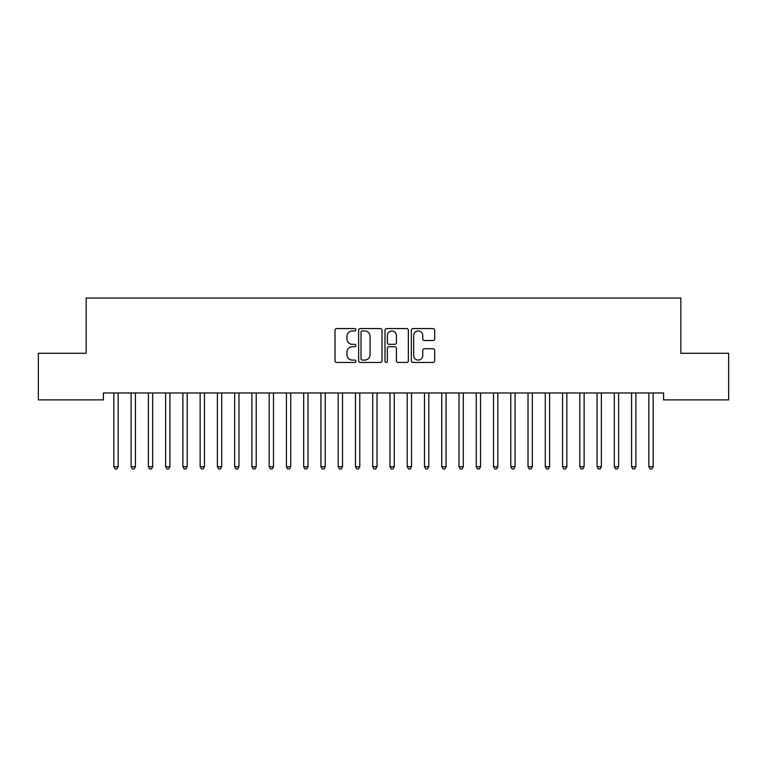 <?xml version="1.0" encoding="UTF-8"?>
<svg xmlns="http://www.w3.org/2000/svg" width="767" height="767" viewBox="0 0 767 767"><rect width="100%" height="100%" fill="white"/><g stroke="black" fill="none" stroke-linecap="round" stroke-linejoin="round"><path stroke-width="1.15" d="M355.888 329.762A1.189 1.189 0 0 0 354.699 328.573L336.703 328.573A1.697 1.697 0 0 0 335.006 330.27L335.006 360.758A1.697 1.697 0 0 0 336.703 362.455L354.699 362.455A1.189 1.189 0 0 0 355.888 361.267A1.189 1.189 0 0 0 354.699 360.087L352.369 360.087A5.417 5.417 0 0 1 346.952 354.661L346.952 352.12A5.417 5.417 0 0 1 352.369 346.703L354.699 346.703A1.189 1.189 0 0 0 355.888 345.514A1.189 1.189 0 0 0 354.699 344.335L352.369 344.335A5.417 5.417 0 0 1 346.952 338.909L346.952 336.368A5.417 5.417 0 0 1 352.369 330.951L354.699 330.951A1.189 1.189 0 0 0 355.888 329.762M433.01 340.519A1.697 1.697 0 0 0 434.697 338.822L434.697 330.27A1.697 1.697 0 0 0 433.01 328.573L413.02 328.573A1.697 1.697 0 0 0 411.323 330.27L411.323 360.758A1.697 1.697 0 0 0 413.02 362.455L433.01 362.455A1.697 1.697 0 0 0 434.697 360.758L434.697 350.433A1.697 1.697 0 0 0 433.01 348.736L424.448 348.736A1.697 1.697 0 0 0 422.761 350.433L422.761 355.552A4.535 4.535 0 0 1 418.226 360.087A4.535 4.535 0 0 1 413.691 355.552L413.691 335.476A4.535 4.535 0 0 1 418.226 330.951A4.535 4.535 0 0 1 422.761 335.476L422.761 338.822A1.697 1.697 0 0 0 424.448 340.519L433.01 340.519M663.589 392.972L103.411 392.972L103.411 399.875L38.35 399.875L38.35 353.28L86.153 353.28L86.153 298.056L680.847 298.056L680.847 353.28L728.65 353.28L728.65 399.875L663.589 399.875L663.589 392.972M382.014 330.27A1.697 1.697 0 0 0 380.327 328.573L360.337 328.573A1.697 1.697 0 0 0 358.64 330.27L358.64 360.758A1.697 1.697 0 0 0 360.337 362.455L380.327 362.455A1.697 1.697 0 0 0 382.014 360.758L382.014 330.27M386.673 328.573L406.663 328.573A1.697 1.697 0 0 1 408.36 330.27L408.36 360.758A1.697 1.697 0 0 1 406.663 362.455L398.111 362.455A1.697 1.697 0 0 1 396.414 360.758L396.414 348.4A1.697 1.697 0 0 0 394.727 346.703L389.051 346.703A1.697 1.697 0 0 0 387.354 348.4L387.354 361.267A1.189 1.189 0 0 1 386.165 362.455A1.189 1.189 0 0 1 384.986 361.267L384.986 330.27A1.697 1.697 0 0 1 386.673 328.573M362.197 330.951A1.189 1.189 0 0 0 361.017 332.13L361.017 358.898A1.189 1.189 0 0 0 362.197 360.087L364.651 360.087A5.417 5.417 0 0 0 370.077 354.661L370.077 336.368A5.417 5.417 0 0 0 364.651 330.951L362.197 330.951M396.414 335.562A4.535 4.535 0 0 0 391.889 331.037A4.535 4.535 0 0 0 387.354 335.562L387.354 342.638A1.697 1.697 0 0 0 389.051 344.335L394.727 344.335A1.697 1.697 0 0 0 396.414 342.638L396.414 335.562M113.621 392.972L113.727 393.231A1.726 1.726 -179.5 0 1 113.852 393.874L113.852 466.7L118.166 466.7L118.166 393.874A1.726 1.726 -179.5 0 1 118.291 393.231L118.396 392.972M118.166 466.7L116.872 468.944L115.146 468.944L113.852 466.7M130.879 392.972L130.984 393.231A1.726 1.726 -179.5 0 1 131.109 393.874L131.109 466.7L135.423 466.7L135.423 393.874A1.726 1.726 -179.5 0 1 135.548 393.231L135.654 392.972M135.423 466.7L134.129 468.944L132.403 468.944L131.109 466.7M148.136 392.972L148.242 393.231A1.726 1.726 -179.5 0 1 148.367 393.874L148.367 466.7L152.681 466.7L152.681 393.874A1.726 1.726 -179.5 0 1 152.806 393.231L152.911 392.972M152.681 466.7L151.387 468.944L149.661 468.944L148.367 466.7M165.394 392.972L165.499 393.231A1.726 1.726 -179.5 0 1 165.624 393.874L165.624 466.7L169.938 466.7L169.938 393.874A1.726 1.726 -179.5 0 1 170.063 393.231L170.169 392.972M169.938 466.7L168.644 468.944L166.918 468.944L165.624 466.7M182.651 392.972L182.757 393.231A1.726 1.726 -179.5 0 1 182.882 393.874L182.882 466.7L187.196 466.7L187.196 393.874A1.726 1.726 -179.5 0 1 187.321 393.231L187.426 392.972M187.196 466.7L185.902 468.944L184.176 468.944L182.882 466.7M199.909 392.972L200.014 393.231A1.726 1.726 -179.5 0 1 200.139 393.874L200.139 466.7L204.453 466.7L204.453 393.874A1.726 1.726 -179.5 0 1 204.578 393.231L204.684 392.972M204.453 466.7L203.159 468.944L201.433 468.944L200.139 466.7M217.166 392.972L217.272 393.231A1.726 1.726 -179.5 0 1 217.397 393.874L217.397 466.7L221.711 466.7L221.711 393.874A1.726 1.726 -179.5 0 1 221.836 393.231L221.941 392.972M221.711 466.7L220.417 468.944L218.691 468.944L217.397 466.7M234.424 392.972L234.529 393.231A1.726 1.726 -179.5 0 1 234.654 393.874L234.654 466.7L238.968 466.7L238.968 393.874A1.726 1.726 -179.5 0 1 239.093 393.231L239.199 392.972M238.968 466.7L237.674 468.944L235.948 468.944L234.654 466.7M251.681 392.972L251.787 393.231A1.726 1.726 -179.5 0 1 251.912 393.874L251.912 466.7L256.226 466.7L256.226 393.874A1.726 1.726 -179.5 0 1 256.351 393.231L256.456 392.972M256.226 466.7L254.932 468.944L253.206 468.944L251.912 466.7M268.939 392.972L269.044 393.231A1.726 1.726 -179.5 0 1 269.169 393.874L269.169 466.7L273.483 466.7L273.483 393.874A1.726 1.726 -179.5 0 1 273.608 393.231L273.714 392.972M273.483 466.7L272.189 468.944L270.463 468.944L269.169 466.7M286.196 392.972L286.302 393.231A1.726 1.726 -179.5 0 1 286.427 393.874L286.427 466.7L290.741 466.7L290.741 393.874A1.726 1.726 -179.5 0 1 290.866 393.231L290.971 392.972M290.741 466.7L289.447 468.944L287.721 468.944L286.427 466.7M303.454 392.972L303.559 393.231A1.726 1.726 -179.5 0 1 303.684 393.874L303.684 466.7L307.998 466.7L307.998 393.874A1.726 1.726 -179.5 0 1 308.123 393.231L308.229 392.972M307.998 466.7L306.704 468.944L304.978 468.944L303.684 466.7M320.711 392.972L320.817 393.231A1.726 1.726 -179.5 0 1 320.942 393.874L320.942 466.7L325.256 466.7L325.256 393.874A1.726 1.726 -179.5 0 1 325.381 393.231L325.486 392.972M325.256 466.7L323.962 468.944L322.236 468.944L320.942 466.7M337.969 392.972L338.074 393.231A1.726 1.726 -179.5 0 1 338.199 393.874L338.199 466.7L342.513 466.7L342.513 393.874A1.726 1.726 -179.5 0 1 342.638 393.231L342.744 392.972M342.513 466.7L341.219 468.944L339.493 468.944L338.199 466.7M355.226 392.972L355.332 393.231A1.726 1.726 -179.5 0 1 355.457 393.874L355.457 466.7L359.771 466.7L359.771 393.874A1.726 1.726 -179.5 0 1 359.896 393.231L360.001 392.972M359.771 466.7L358.477 468.944L356.751 468.944L355.457 466.7M372.484 392.972L372.589 393.231A1.726 1.726 -179.5 0 1 372.714 393.874L372.714 466.7L377.028 466.7L377.028 393.874A1.726 1.726 -179.5 0 1 377.153 393.231L377.259 392.972M377.028 466.7L375.734 468.944L374.008 468.944L372.714 466.7M389.741 392.972L389.847 393.231A1.726 1.726 -179.5 0 1 389.972 393.874L389.972 466.7L394.286 466.7L394.286 393.874A1.726 1.726 -179.5 0 1 394.411 393.231L394.516 392.972M394.286 466.7L392.992 468.944L391.266 468.944L389.972 466.7M406.999 392.972L407.104 393.231A1.726 1.726 -179.5 0 1 407.229 393.874L407.229 466.7L411.543 466.7L411.543 393.874A1.726 1.726 -179.5 0 1 411.668 393.231L411.774 392.972M411.543 466.7L410.249 468.944L408.523 468.944L407.229 466.7M424.256 392.972L424.362 393.231A1.726 1.726 -179.5 0 1 424.487 393.874L424.487 466.7L428.801 466.7L428.801 393.874A1.726 1.726 -179.5 0 1 428.926 393.231L429.031 392.972M428.801 466.7L427.507 468.944L425.781 468.944L424.487 466.7M441.514 392.972L441.619 393.231A1.726 1.726 -179.5 0 1 441.744 393.874L441.744 466.7L446.058 466.7L446.058 393.874A1.726 1.726 -179.5 0 1 446.183 393.231L446.289 392.972M446.058 466.7L444.764 468.944L443.038 468.944L441.744 466.7M458.771 392.972L458.877 393.231A1.726 1.726 -179.5 0 1 459.002 393.874L459.002 466.7L463.316 466.7L463.316 393.874A1.726 1.726 -179.5 0 1 463.441 393.231L463.546 392.972M463.316 466.7L462.022 468.944L460.296 468.944L459.002 466.7M476.029 392.972L476.134 393.231A1.726 1.726 -179.5 0 1 476.259 393.874L476.259 466.7L480.573 466.7L480.573 393.874A1.726 1.726 -179.5 0 1 480.698 393.231L480.804 392.972M480.573 466.7L479.279 468.944L477.553 468.944L476.259 466.7M493.286 392.972L493.392 393.231A1.726 1.726 -179.5 0 1 493.517 393.874L493.517 466.7L497.831 466.7L497.831 393.874A1.726 1.726 -179.5 0 1 497.956 393.231L498.061 392.972M497.831 466.7L496.537 468.944L494.811 468.944L493.517 466.7M510.544 392.972L510.649 393.231A1.726 1.726 -179.5 0 1 510.774 393.874L510.774 466.7L515.088 466.7L515.088 393.874A1.726 1.726 -179.5 0 1 515.213 393.231L515.319 392.972M515.088 466.7L513.794 468.944L512.068 468.944L510.774 466.7M527.801 392.972L527.907 393.231A1.726 1.726 -179.5 0 1 528.032 393.874L528.032 466.7L532.346 466.7L532.346 393.874A1.726 1.726 -179.5 0 1 532.471 393.231L532.576 392.972M532.346 466.7L531.052 468.944L529.326 468.944L528.032 466.7M545.059 392.972L545.164 393.231A1.726 1.726 -179.5 0 1 545.289 393.874L545.289 466.7L549.603 466.7L549.603 393.874A1.726 1.726 -179.5 0 1 549.728 393.231L549.834 392.972M549.603 466.7L548.309 468.944L546.583 468.944L545.289 466.7M562.316 392.972L562.422 393.231A1.726 1.726 -179.5 0 1 562.547 393.874L562.547 466.7L566.861 466.7L566.861 393.874A1.726 1.726 -179.5 0 1 566.986 393.231L567.091 392.972M566.861 466.7L565.567 468.944L563.841 468.944L562.547 466.7M579.574 392.972L579.679 393.231A1.726 1.726 -179.5 0 1 579.804 393.874L579.804 466.7L584.118 466.7L584.118 393.874A1.726 1.726 -179.5 0 1 584.243 393.231L584.349 392.972M584.118 466.7L582.824 468.944L581.098 468.944L579.804 466.7M596.831 392.972L596.937 393.231A1.726 1.726 -179.5 0 1 597.062 393.874L597.062 466.7L601.376 466.7L601.376 393.874A1.726 1.726 -179.5 0 1 601.501 393.231L601.606 392.972M601.376 466.7L600.082 468.944L598.356 468.944L597.062 466.7M614.089 392.972L614.194 393.231A1.726 1.726 -179.5 0 1 614.319 393.874L614.319 466.7L618.633 466.7L618.633 393.874A1.726 1.726 -179.5 0 1 618.758 393.231L618.864 392.972M618.633 466.7L617.339 468.944L615.613 468.944L614.319 466.7M631.346 392.972L631.452 393.231A1.726 1.726 -179.5 0 1 631.577 393.874L631.577 466.7L635.891 466.7L635.891 393.874A1.726 1.726 -179.5 0 1 636.016 393.231L636.121 392.972M635.891 466.7L634.597 468.944L632.871 468.944L631.577 466.7M648.604 392.972L648.709 393.231A1.726 1.726 -179.5 0 1 648.834 393.874L648.834 466.7L653.148 466.7L653.148 393.874A1.726 1.726 -179.5 0 1 653.273 393.231L653.379 392.972M653.148 466.7L651.854 468.944L650.128 468.944L648.834 466.7"/></g></svg>
